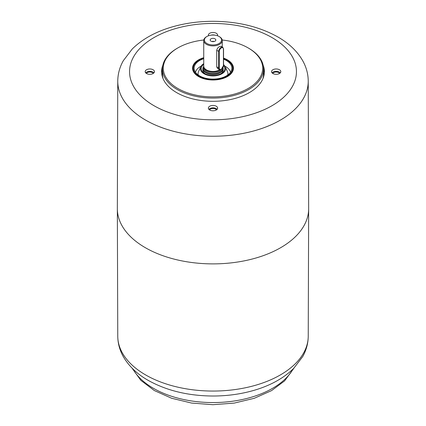 <?xml version="1.0" encoding="UTF-8"?>
<svg xmlns="http://www.w3.org/2000/svg" width="426" height="426" viewBox="0 0 426 426"><rect width="100%" height="100%" fill="white"/><g stroke="black" fill="none" stroke-linecap="round" stroke-linejoin="round"><path stroke-width="0.64" d="M219.555 46.535C217.958 47.451 217.015 48.74 216.722 50.401L216.722 66.914L217.649 68.586L219.358 69.571A3.371 1.944 -60 0 1 218.66 68.032L218.66 51.525A3.371 1.944 -60 0 1 221.041 47.398A3.371 1.944 -60 0 1 222.729 47.227L221.019 46.242L219.555 46.535M203.74 66.275A10.107 5.836 0 0 0 202.893 68.613A10.107 5.836 0 0 0 205.854 72.739A10.107 5.836 0 0 0 216.866 74.007A10.107 5.836 0 0 0 223.107 68.613A10.107 5.836 0 0 0 222.952 67.59M220.7 73.773A10.107 5.836 0 0 0 223.107 69.992L223.107 68.613M203.745 66.381A9.942 5.74 0 0 0 205.971 72.537A9.942 5.74 0 0 0 217.377 73.629A9.942 5.74 0 0 0 222.862 67.75M206.924 36.492A8.595 4.963 0 0 0 206.924 43.511A8.595 4.963 0 0 0 219.076 43.511A8.595 4.963 0 0 0 219.076 36.492A8.595 4.963 0 0 0 206.924 36.492L206.445 36.769A9.265 5.352 0 0 0 203.734 40.55L203.734 66.099A9.265 5.352 0 0 0 203.9 67.116L204.15 67.856A9.015 5.203 0 0 0 206.626 70.551A9.015 5.203 0 0 0 220.551 69.715M203.9 67.116A9.265 5.352 0 0 0 206.445 69.885A9.265 5.352 0 0 0 219.8 69.736M203.734 40.55A9.265 5.352 0 0 0 206.445 44.336A9.265 5.352 0 0 0 216.546 45.491A9.265 5.352 0 0 0 222.265 40.55A9.265 5.352 0 0 0 219.555 36.769L219.076 36.492L219.555 36.769M214.997 38.851A2.822 1.629 0 0 0 211.397 38.659A2.822 1.629 0 0 0 210.423 40.667A2.822 1.629 0 0 0 211.003 41.152A2.822 1.629 0 0 0 215.577 40.667A2.822 1.629 0 0 0 214.997 38.851M213.953 41.535A1.347 0.777 0 0 0 212.047 41.535M223.549 58.586A19.713 11.38 180 0 1 226.941 60.157L227.298 60.359A20.219 11.672 180 0 1 230.019 62.313A20.219 11.672 180 0 1 233.219 68.613A20.219 11.672 180 0 1 232.319 72.058M233.219 68.661A20.219 11.672 180 0 1 233.219 68.703A20.219 11.672 180 0 1 232.639 71.472M226.941 60.157A19.713 11.38 180 0 1 229.593 62.058A19.713 11.38 180 0 1 223.639 77.782A19.713 11.38 180 0 1 196.407 74.348A19.713 11.38 180 0 1 199.059 60.157A19.713 11.38 180 0 1 203.734 58.16M223.549 59.166A18.872 10.895 180 0 1 228.884 62.318A18.872 10.895 180 0 1 231.723 69.56A18.872 10.895 180 0 1 217.164 78.826A18.872 10.895 180 0 1 197.116 74.081A18.872 10.895 180 0 1 194.277 69.56A18.872 10.895 180 0 1 203.734 58.713M195.491 72.271A17.684 10.208 180 0 1 201.104 66.152M224.896 66.152A17.684 10.208 180 0 1 227.883 68.192A17.684 10.208 180 0 1 230.509 72.271M223.549 64.598A12.636 7.295 180 0 1 223.639 64.677A12.636 7.295 180 0 1 225.21 66.738A12.636 7.295 180 0 1 218.096 75.29A12.636 7.295 180 0 1 202.361 72.553A12.636 7.295 180 0 1 200.79 66.738A12.636 7.295 180 0 1 203.734 63.655M225.21 66.738L227.404 71.488A14.905 8.605 180 0 1 227.734 75.008M202.893 68.613L202.893 69.992A10.107 5.836 0 0 0 204.491 73.139A10.107 5.836 0 0 0 205.3 73.773M223.543 65.567A11.795 6.811 180 0 1 221.339 73.432A11.795 6.811 180 0 1 204.661 73.432A11.795 6.811 180 0 1 203.074 72.292A11.795 6.811 180 0 1 203.734 64.401M279.573 73.464A3.536 2.045 0 0 0 278.684 72.606A3.536 2.045 0 0 0 272.789 73.464M216.392 109.94A3.536 2.045 0 0 0 215.503 109.083A3.536 2.045 0 0 0 209.608 109.94M153.211 73.464A3.536 2.045 0 0 0 152.322 72.606A3.536 2.045 0 0 0 146.427 73.464M248.145 47.909L248.741 48.255A50.545 29.181 180 0 1 263.545 68.89A50.545 29.181 180 0 1 232.34 95.85A50.545 29.181 180 0 1 177.259 89.524A50.545 29.181 180 0 1 162.455 68.89A50.545 29.181 180 0 1 177.259 48.255L177.855 47.914A49.704 28.696 0 0 0 177.855 88.491A49.704 28.696 0 0 0 248.145 88.491A49.704 28.696 0 0 0 248.145 47.914A49.704 28.696 0 0 0 248.145 47.909A49.704 28.696 0 0 0 222.218 40.007M163.126 78.789A50.545 29.181 180 0 1 162.455 74.049L162.455 68.89M203.782 40.007A49.704 28.696 0 0 0 177.855 47.914M162.892 65.066A51.386 29.666 0 0 0 161.614 71.643A51.386 29.666 0 0 0 176.662 92.618A51.386 29.666 0 0 0 232.665 99.05A51.386 29.666 0 0 0 264.386 71.643A51.386 29.666 0 0 0 263.108 65.066M263.545 68.698A51.386 29.666 180 0 1 264.344 72.846M217.51 35.779A4.633 2.673 0 0 0 217.633 35.166A4.633 2.673 0 0 0 216.275 33.271A4.633 2.673 0 0 0 211.227 32.69A4.633 2.673 0 0 0 208.367 35.166A4.633 2.673 0 0 0 208.49 35.779M153.094 73.533A4.633 2.673 0 0 0 154.452 71.643A4.633 2.673 0 0 0 151.592 69.172A4.633 2.673 0 0 0 146.544 69.752A4.633 2.673 0 0 0 145.186 71.643A4.633 2.673 0 0 0 148.046 74.113A4.633 2.673 0 0 0 153.094 73.533M145.681 72.846A4.633 2.673 180 0 1 146.544 72.159A4.633 2.673 180 0 1 153.956 72.846M216.275 110.009A4.633 2.673 180 0 1 211.227 110.59A4.633 2.673 180 0 1 208.367 108.119A4.633 2.673 180 0 1 209.725 106.228A4.633 2.673 180 0 1 214.773 105.648A4.633 2.673 180 0 1 217.633 108.119A4.633 2.673 180 0 1 216.275 110.009M208.862 109.322A4.633 2.673 180 0 1 209.725 108.635A4.633 2.673 180 0 1 217.138 109.322M279.456 69.752A4.633 2.673 180 0 1 280.814 71.643A4.633 2.673 180 0 1 277.954 74.113A4.633 2.673 180 0 1 272.906 73.533A4.633 2.673 180 0 1 271.548 71.643A4.633 2.673 180 0 1 274.408 69.172A4.633 2.673 180 0 1 279.456 69.752M272.044 72.846A4.633 2.673 180 0 1 279.456 72.159A4.633 2.673 180 0 1 280.319 72.846M203.734 57.686A20.443 11.8 0 0 0 193.25 71.238A20.443 11.8 0 0 0 198.548 76.547A20.443 11.8 0 0 0 218.304 79.598A20.443 11.8 0 0 0 232.75 71.238A20.443 11.8 0 0 0 227.452 59.858A20.443 11.8 0 0 0 223.549 58.096M193.361 71.472A20.219 11.672 180 0 1 192.781 68.703A20.219 11.672 180 0 1 192.781 68.661M210.875 35.193A4.633 2.673 180 0 1 215.125 35.193M161.656 72.846A51.386 29.666 180 0 1 162.455 68.698M248.741 48.255L248.145 47.914M263.545 68.89L263.545 74.049A50.545 29.181 180 0 1 262.874 78.789M198.266 75.008A14.905 8.605 180 0 1 198.596 71.488L200.79 66.738M193.681 72.058A20.219 11.672 180 0 1 192.781 68.613A20.219 11.672 180 0 1 198.702 60.359L199.059 60.157M216.722 50.401L219.257 51.525L219.257 49.357M219.257 68.032A2.95 1.704 120 0 0 221.339 69.236A2.95 1.704 120 0 0 223.426 65.625L223.426 49.112A2.95 1.704 120 0 0 221.339 47.909A2.95 1.704 120 0 0 219.257 51.525L219.257 68.032L216.722 66.914M203.798 66.728A9.686 5.591 0 0 0 206.152 72.431A9.686 5.591 0 0 0 217.036 73.565A9.686 5.591 0 0 0 222.66 68.064M203.985 67.372L203.985 67.926A9.015 5.203 0 0 0 206.626 71.605A9.015 5.203 0 0 0 215.545 72.921A9.015 5.203 0 0 0 221.808 69.028M132.88 368.953A84.241 48.639 0 0 0 272.565 388.32A84.241 48.639 0 0 0 293.12 368.953M117.762 336.173C117.832 343.345 119.679 350.156 123.3 356.61C128.774 366.094 137.039 373.996 148.099 380.322C166.603 390.658 188.271 395.887 213.112 396.015C227.559 395.983 241.297 394.061 254.333 390.248C270.616 385.45 283.759 378.144 293.748 368.33L302.7 356.61C306.321 350.156 308.168 343.345 308.238 336.173A95.238 54.986 180 0 1 249.364 386.888A95.238 54.986 180 0 1 145.655 374.949A95.238 54.986 180 0 1 117.762 336.173L117.342 208.761A95.658 55.226 0 0 0 145.362 247.708A95.658 55.226 0 0 0 249.524 259.7A95.658 55.226 0 0 0 308.658 208.761A95.658 55.226 0 0 0 308.658 208.554L308.238 81.142C308.168 73.97 306.321 67.159 302.7 60.705C297.226 51.221 288.961 43.319 277.901 36.993C259.397 26.657 237.729 21.428 212.888 21.3C198.441 21.332 184.703 23.254 171.667 27.067C155.383 31.865 142.241 39.171 132.252 48.985L123.3 60.705C119.679 67.159 117.832 73.97 117.762 81.142A95.238 54.986 0 0 0 145.655 120.127A95.238 54.986 0 0 0 249.53 132.028A95.238 54.986 0 0 0 308.238 81.142M117.762 81.142L117.342 208.554A95.658 55.226 0 0 0 117.342 208.761M272.006 37.573A83.448 48.175 0 0 0 153.994 37.573A83.448 48.175 0 0 0 153.994 105.707A83.448 48.175 0 0 0 272.006 105.707A83.448 48.175 0 0 0 272.006 37.573M223.426 48.772L223.426 49.112M223.426 65.625L223.426 65.279M219.358 69.571L221.254 69.427L223.549 65.45L223.549 48.942L222.729 47.227M222.265 46.961L222.265 40.55M293.972 368.101L284.568 380.935L271.522 390.631L254.226 398.305L234.263 403.087L212.909 404.7L191.567 403.055L171.619 398.251L154.35 390.557L140.846 380.359L132.028 368.101M308.238 336.173L308.658 208.761"/></g></svg>
